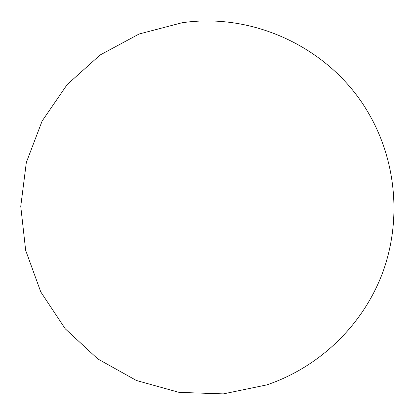 <?xml version="1.0" encoding="UTF-8"?>
<svg xmlns="http://www.w3.org/2000/svg" width="415" height="415" viewBox="0 0 415 415"><rect width="100%" height="100%" fill="white"/><g stroke="black" fill="none" stroke-linecap="round" stroke-linejoin="round"><path stroke-width="0.31" stroke-dasharray="2.08 1.56" d=""/><path stroke-width="0.62" d="M181.926 22.784L139.098 34.004L100.114 54.993L67.163 84.567L42.102 121.066L26.337 162.436L20.75 206.359L25.663 250.359L40.795 291.968L65.29 328.846L97.784 358.923L136.442 380.503L179.098 392.377L223.348 393.882L266.705 384.923C319.083 367.254 362.295 325.77 382.085 274.154C401.58 222.43 396.844 162.716 369.428 114.711C332.955 49.847 255.541 11.895 181.926 22.784"/></g></svg>
